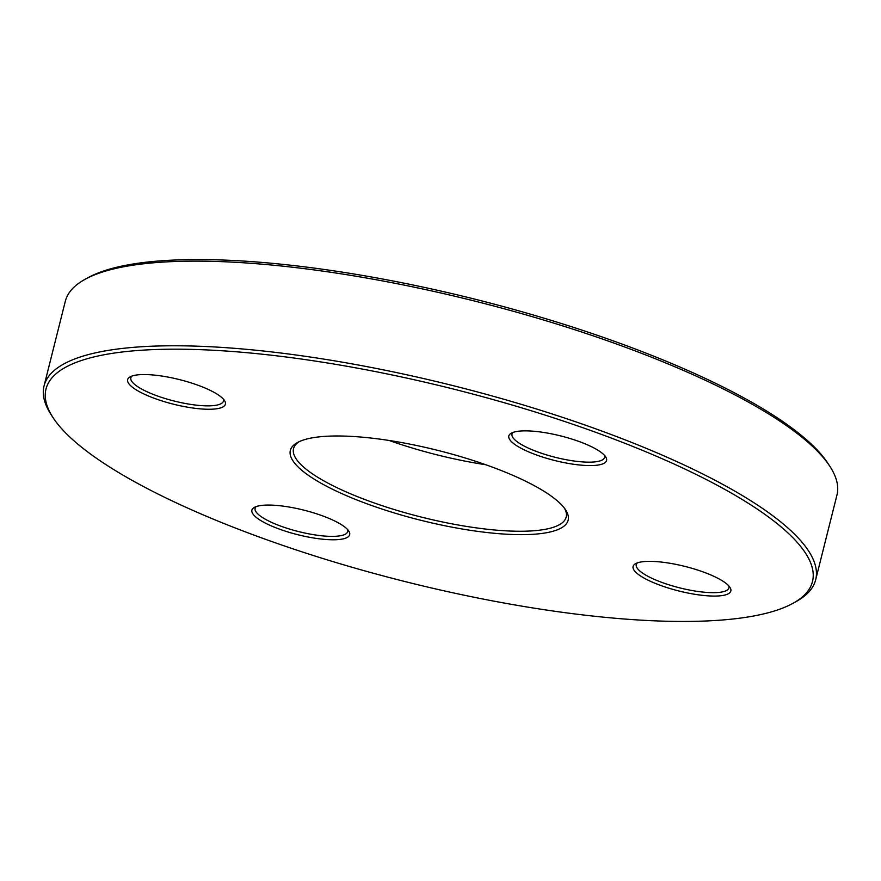 <?xml version="1.0" encoding="UTF-8"?>
<svg xmlns="http://www.w3.org/2000/svg" width="881" height="881" viewBox="0 0 881 881"><rect width="100%" height="100%" fill="white"/><g stroke="black" fill="none" stroke-linecap="round" stroke-linejoin="round"><path stroke-width="1.32" d="M52.849 417.319L50.944 414.378A397.805 99.916 14.1 0 1 44.05 385.911A397.805 99.916 14.1 0 1 454.211 385.922A397.805 99.916 14.1 0 1 815.685 579.731A397.805 99.916 14.1 0 1 796.16 601.558L793.087 603.254A395.151 99.245 -165.9 0 0 453.418 389.061A395.151 99.245 -165.9 0 0 52.849 417.319A395.151 99.245 -165.9 0 0 548.268 610.313A395.151 99.245 -165.9 0 0 793.087 603.254M815.685 579.731L836.95 495.089A397.805 99.916 -165.9 0 0 830.056 466.622A397.805 99.916 -165.9 0 0 331.311 272.339A397.805 99.916 -165.9 0 0 84.84 279.442A397.805 99.916 -165.9 0 0 65.315 301.269L44.05 385.911M485.728 464.728A140.553 35.306 14.1 0 1 389.193 440.478M299 441.744A140.553 35.306 -165.9 0 0 293.549 448.583A140.553 35.306 -165.9 0 0 472.205 527.29A140.553 35.306 -165.9 0 0 566.197 517.07A140.553 35.306 -165.9 0 0 564.622 508.458M84.84 279.442L87.913 277.746A395.151 99.245 14.1 0 1 332.732 270.687A395.151 99.245 14.1 0 1 828.151 463.681L830.056 466.622M472.381 530.615A143.207 35.967 14.1 0 1 330.331 488.162A143.207 35.967 14.1 0 1 297.382 442.57A143.207 35.967 14.1 0 1 438.011 450.433A143.207 35.967 14.1 0 1 565.657 509.956A143.207 35.967 14.1 0 1 472.381 530.615M697.146 594.653A50.393 12.653 14.1 0 1 647.161 579.72A50.393 12.653 14.1 0 1 635.575 563.675A50.393 12.653 14.1 0 1 685.055 566.439A50.393 12.653 14.1 0 1 729.964 587.385A50.393 12.653 14.1 0 1 697.146 594.653M572.881 464.155A50.393 12.653 14.1 0 1 522.896 449.211A50.393 12.653 14.1 0 1 511.299 433.177A50.393 12.653 14.1 0 1 560.779 435.941A50.393 12.653 14.1 0 1 605.699 456.887A50.393 12.653 14.1 0 1 572.881 464.155M191.695 407.848A50.393 12.653 14.1 0 1 141.72 392.915A50.393 12.653 14.1 0 1 130.124 376.87A50.393 12.653 14.1 0 1 179.603 379.634A50.393 12.653 14.1 0 1 224.512 400.58A50.393 12.653 14.1 0 1 191.695 407.848M315.971 538.357A50.393 12.653 14.1 0 1 265.985 523.424A50.393 12.653 14.1 0 1 254.389 507.379A50.393 12.653 14.1 0 1 303.868 510.143A50.393 12.653 14.1 0 1 348.788 531.089A50.393 12.653 14.1 0 1 315.971 538.357M256.173 506.586A47.739 11.993 -165.9 0 0 255.116 508.293A47.739 11.993 -165.9 0 0 315.794 535.031A47.739 11.993 -165.9 0 0 347.709 531.551A47.739 11.993 -165.9 0 0 347.588 529.547M637.359 562.893A47.739 11.993 -165.9 0 0 636.291 564.6A47.739 11.993 -165.9 0 0 696.97 591.327A47.739 11.993 -165.9 0 0 728.895 587.858A47.739 11.993 -165.9 0 0 728.763 585.854M513.083 432.384A47.739 11.993 -165.9 0 0 512.026 434.091A47.739 11.993 -165.9 0 0 572.705 460.818A47.739 11.993 -165.9 0 0 604.619 457.349A47.739 11.993 -165.9 0 0 604.498 455.345M131.908 376.088A47.739 11.993 -165.9 0 0 130.851 377.795A47.739 11.993 -165.9 0 0 191.518 404.522A47.739 11.993 -165.9 0 0 223.444 401.053A47.739 11.993 -165.9 0 0 223.311 399.049"/></g></svg>
